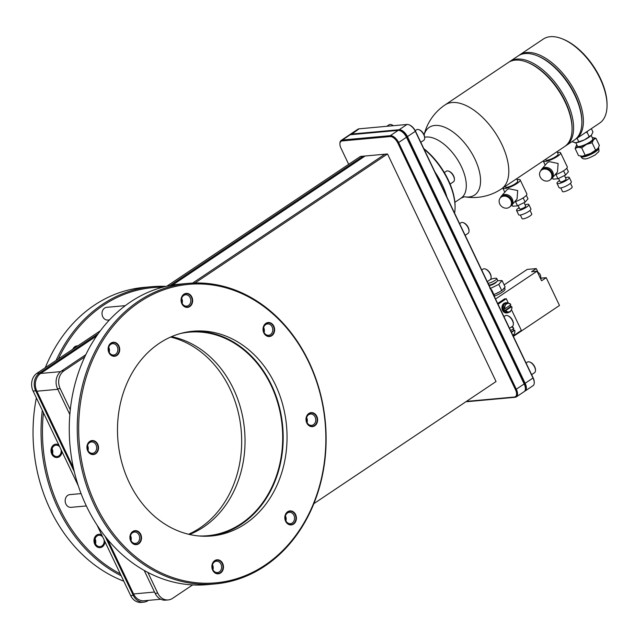 <?xml version="1.0" encoding="UTF-8"?>
<svg xmlns="http://www.w3.org/2000/svg" width="639" height="639" viewBox="0 0 639 639"><rect width="100%" height="100%" fill="white"/><g stroke="black" fill="none" stroke-linecap="round" stroke-linejoin="round"><path stroke-width="0.96" d="M511.639 205.319A6.861 5.903 -139.3 0 1 510.265 206.445A6.558 5.639 -139.3 0 1 508.045 207.915A6.558 5.639 40.7 0 1 500.553 205.311A6.558 5.639 40.7 0 1 500.329 197.882L500.896 197.227A6.558 5.639 40.7 0 1 503.117 195.75A6.558 5.639 -139.3 0 1 510.609 198.346A6.558 5.639 -139.3 0 1 510.841 205.782L510.273 206.437A6.558 5.639 -139.3 0 0 510.042 199.009A6.558 5.639 -139.3 0 0 502.55 196.405A6.558 5.639 40.7 0 0 500.329 197.882A6.861 5.903 40.7 0 1 501.232 196.365A6.861 5.903 40.7 0 1 503.556 194.815A6.861 5.903 -139.3 0 1 511.4 197.539A6.861 5.903 -139.3 0 1 511.639 205.319L517.055 199.025L517.694 190.574L508.796 188.721L506.647 190.071L501.232 196.365M517.071 179.647A9.593 2.229 -25.5 0 1 518.325 179.447A9.593 2.229 154.5 0 1 520.162 179.886L526.871 193.936A9.593 2.229 154.5 0 1 523.301 197.794A9.593 2.229 154.5 0 1 514.547 201.932M520.162 179.886A9.593 2.229 154.5 0 1 514.834 184.807A9.593 2.229 154.5 0 1 504.698 188.585A9.593 2.229 -25.5 0 1 502.853 188.146L504.794 192.219M515.513 201.612L517.526 205.838L512.726 206.277L512.039 204.847M523.149 197.898L525.162 202.116L517.526 205.838M526.32 195.35L527.982 198.833L525.162 202.116M524.06 202.651L525.689 206.062A3.307 0.767 154.5 0 1 523.852 207.763A3.307 0.767 154.5 0 1 520.362 209.065A3.307 0.767 -25.5 0 1 519.723 208.913L518.125 205.55M525.09 204.815A6.813 1.59 -25.5 0 1 527.55 204.24A6.813 1.59 154.5 0 1 528.852 204.552A6.813 1.59 154.5 0 1 525.066 208.05A6.813 1.59 154.5 0 1 517.862 210.734A6.813 1.59 -25.5 0 1 516.56 210.423L518.628 214.76A6.813 1.59 -25.5 0 0 519.93 215.071A6.813 1.59 154.5 0 0 527.135 212.388A6.813 1.59 154.5 0 0 530.921 208.889L528.852 204.552M519.124 207.659A6.813 1.59 -25.5 0 0 516.56 210.423M530.035 210.399L531.76 214.001A5.368 1.246 154.5 0 1 528.772 216.749A5.368 1.246 154.5 0 1 523.101 218.865A5.368 1.246 -25.5 0 1 522.071 218.618L520.354 215.016M516.631 178.736L517.734 181.045A6.901 1.605 154.5 0 1 513.9 184.583A6.901 1.605 154.5 0 1 506.607 187.299A6.901 1.605 154.5 0 1 505.281 186.987L505.05 186.5M445.048 104.916A50.585 26.199 -123.8 0 1 452.037 102.528A50.585 26.199 56.2 0 1 498.644 138.256A50.585 26.199 56.2 0 1 501.383 188.96L564.636 146.563A50.585 26.199 -123.8 0 0 572.065 129.15A50.585 26.199 -123.8 0 0 527.231 62.263A50.585 26.199 -123.8 0 0 515.29 60.13A50.585 26.199 -123.8 0 0 508.301 62.518L445.048 104.916A50.585 50.585 0 0 0 424.08 134.901M423.809 148.615A49.499 25.64 56.2 0 1 455.08 206.517L455.072 207.563A50.585 26.199 56.2 0 1 454.585 213.138M424.064 149.159A50.585 26.199 56.2 0 1 455.072 207.563M434.911 171.899A50.585 26.199 56.2 0 1 446.917 197.06M409.343 124.948A7.836 4.058 56.2 0 1 409.639 125.06A7.836 4.058 56.2 0 1 415.502 131.203L533.174 377.905A7.836 4.058 56.2 0 1 534.252 382.122A7.836 4.058 56.2 0 1 534.244 382.434M350.012 134.494L357.88 129.222A8.515 4.409 56.2 0 1 359.054 128.822L407.019 124.453A8.515 4.409 56.2 0 1 409.032 124.813A8.515 4.409 56.2 0 1 415.406 131.49L533.07 378.192A8.515 4.409 56.2 0 1 534.252 382.777A8.515 4.409 56.2 0 1 532.998 385.708L525.13 390.98A8.515 4.409 -123.8 0 0 525.21 383.464L407.538 136.77A8.515 4.409 -123.8 0 0 399.151 129.725L351.186 134.094A8.515 4.409 -123.8 0 0 350.012 134.494A8.515 4.409 -123.8 0 0 349.565 134.885M341.178 140.42L349.038 135.141A8.515 4.409 56.2 0 1 350.22 134.741L398.185 130.38A8.515 4.409 56.2 0 1 400.198 130.739A8.515 4.409 56.2 0 1 406.572 137.417L524.236 384.111A8.515 4.409 56.2 0 1 525.418 388.696A8.515 4.409 56.2 0 1 524.164 391.627L516.296 396.899A8.515 4.409 -123.8 0 0 516.368 389.391L398.704 142.689A8.515 4.409 -123.8 0 0 390.317 135.652L342.352 140.013A8.515 4.409 -123.8 0 0 341.178 140.42A8.515 4.409 -123.8 0 0 339.924 143.352A8.515 4.409 -123.8 0 0 339.932 143.687M525.41 388.36A7.836 4.058 -123.8 0 0 525.418 388.041A7.836 4.058 -123.8 0 0 524.339 383.823L406.668 137.129A7.836 4.058 -123.8 0 0 400.805 130.979A7.836 4.058 -123.8 0 0 400.509 130.867M524.603 391.244A8.515 4.409 -123.8 0 0 525.13 390.98M466.111 401.604A8.515 4.409 -123.8 0 0 467.149 401.667L515.122 397.298A8.515 4.409 -123.8 0 0 516.296 396.899M466.43 401.388L514.355 397.027A7.836 4.058 -123.8 0 0 515.505 389.75L397.833 143.048A7.836 4.058 -123.8 0 0 390.117 136.57L342.153 140.939A7.836 4.058 -123.8 0 0 339.916 144.007A7.836 4.058 -123.8 0 0 341.002 148.216L348.678 164.319M166.867 286.184L360.444 156.435L387.514 153.967L496.056 381.531L313.853 503.66M363.048 156.196L170.126 285.505M98.23 333.694L39.53 373.04L36.934 373.28L100.395 330.738M384.91 154.207L192.651 283.077M85.826 354.677L61.4 371.051A13.115 10.799 -95.2 0 0 57.566 388.808L69.835 414.527M195.023 282.997L387.514 153.967M70.282 409.775L60.17 388.576A13.115 10.799 84.8 0 1 63.996 370.812L84.779 356.882M73.421 467.868L36.854 391.212A13.115 10.799 -95.2 0 1 40.688 373.448L96.681 335.914M172.53 285.082L365.093 156.012M160.764 599.246L144.071 600.764A13.115 10.799 -95.2 0 1 133.559 593.951L107.488 539.276M105.147 536.393L133.263 595.332A13.115 10.799 -95.2 0 0 143.767 602.154A13.115 10.799 -95.2 0 0 148.072 600.604L148.416 600.372M39.53 373.04A13.115 10.799 -95.2 0 0 35.704 390.796L74.308 471.726M144.19 570.411L155.125 593.343A13.115 10.799 -95.2 0 0 165.637 600.157L168.241 599.925A13.115 10.799 84.8 0 0 172.538 598.376L192.627 584.909M35.704 390.796L33.1 391.036A13.115 10.799 -95.2 0 1 36.934 373.28M97.048 525.098L130.66 595.572A13.115 10.799 -95.2 0 0 141.171 602.385L143.767 602.154M33.1 391.036L78.293 485.784M88.006 450.495A5.703 4.689 84.8 0 0 88.142 447.22L87.471 445.806M130.979 540.602A5.703 4.689 84.8 0 0 131.123 537.327L130.452 535.913M168.241 599.925A13.115 10.799 84.8 0 1 157.729 593.112L147.857 572.408M58.341 358.926A149.853 123.351 -95.2 0 1 162.602 287.238M121.234 575.795A150.876 124.198 -95.2 0 1 58.261 508.804A150.876 124.198 -95.2 0 1 42.294 410.302M56.104 360.42A150.876 124.198 -95.2 0 1 151.794 286.687A150.876 124.198 -95.2 0 1 165.996 286.384M120.316 573.886A149.853 123.351 -95.2 0 1 59.563 508.261A149.853 123.351 -95.2 0 1 43.444 412.722M54.123 445.846A5.703 4.689 -95.2 0 1 56 445.175A5.703 4.689 -95.2 0 1 59.715 446.821L58.764 444.824A6.71 5.527 -95.2 0 0 55.905 444.169A6.71 5.527 -95.2 0 0 53.7 444.96A6.71 5.527 -95.2 0 0 51.264 452.739A6.71 5.527 -95.2 0 0 57.119 457.532A6.71 5.527 -95.2 0 0 59.323 456.741A6.71 5.527 -95.2 0 0 62.023 451.677L61.072 449.68A5.703 4.689 -95.2 0 1 58.9 455.855A5.703 4.689 -95.2 0 1 57.031 456.526A5.703 4.689 -95.2 0 1 52.055 452.46A5.703 4.689 -95.2 0 1 54.123 445.846M97.104 535.953A5.703 4.689 -95.2 0 1 98.973 535.282A5.703 4.689 -95.2 0 1 102.687 536.928L101.737 534.931A6.71 5.527 -95.2 0 0 98.885 534.276A6.71 5.527 -95.2 0 0 96.681 535.067A6.71 5.527 -95.2 0 0 94.237 542.846A6.71 5.527 -95.2 0 0 100.099 547.639A6.71 5.527 -95.2 0 0 102.304 546.848A6.71 5.527 -95.2 0 0 105.004 541.776L104.053 539.787A5.703 4.689 -95.2 0 1 101.881 545.962A5.703 4.689 -95.2 0 1 100.011 546.633A5.703 4.689 -95.2 0 1 95.027 542.559A5.703 4.689 -95.2 0 1 97.104 535.953M81.073 493.596L69.851 494.618A6.39 5.256 84.8 0 0 67.758 495.369A6.39 5.256 84.8 0 0 65.434 502.773A6.39 5.256 84.8 0 0 71.009 507.342L86.345 505.944M125.316 305.634L106.705 307.327A6.39 5.256 84.8 0 0 104.612 308.086A6.39 5.256 84.8 0 0 102.288 315.49A6.39 5.256 84.8 0 0 107.863 320.051L109.485 319.907M193.162 584.933A150.876 124.198 -95.2 0 1 192.291 585.132M123.806 581.194A150.876 124.198 -95.2 0 1 50.265 509.531A150.876 124.198 -95.2 0 1 36.367 397.881M45.313 367.657A150.876 124.198 -95.2 0 1 143.807 287.414L151.794 286.687M188.553 534.252A102.791 84.612 84.8 0 0 199.935 527.958A102.791 84.612 84.8 0 0 240.232 422.419A102.791 84.612 84.8 0 0 170.613 337.065M52.542 453.722A5.703 4.689 84.8 0 0 52.086 448.746M95.523 543.829A5.703 4.689 84.8 0 0 95.067 538.845M189.519 534.476A102.2 84.124 84.8 0 0 233.371 388.696A102.2 84.124 84.8 0 0 171.516 336.673M198.889 535.961A102.2 84.124 84.8 0 0 207.675 535.722A102.2 84.124 84.8 0 0 271.032 385.269A102.2 84.124 84.8 0 0 189.152 332.168A102.2 84.124 84.8 0 0 180.47 333.518M191.029 331.425A102.791 84.612 -95.2 0 1 279.155 406.116A102.791 84.612 -95.2 0 1 241.454 524.18A102.791 84.612 -95.2 0 1 209.648 536.113M159.223 343.367A102.791 84.612 -95.2 0 1 192.954 331.226A102.791 84.612 -95.2 0 1 282.71 404.639A102.791 84.612 -95.2 0 1 245.304 523.828A102.791 84.612 -95.2 0 1 211.581 535.969A102.791 84.612 -95.2 0 1 121.825 462.548A102.791 84.612 -95.2 0 1 159.223 343.367M308.749 362.225A149.853 123.351 -95.2 0 1 265.009 565.14A149.853 123.351 -95.2 0 1 95.786 504.97A149.853 123.351 -95.2 0 1 139.526 302.055A149.853 123.351 -95.2 0 1 308.749 362.225M308.853 413.457A7.037 5.791 84.8 0 0 306.8 422.986A7.037 5.791 84.8 0 0 314.747 425.806A7.037 5.791 84.8 0 0 316.8 416.285A7.037 5.791 84.8 0 0 308.853 413.457M265.88 323.35A7.037 5.791 84.8 0 0 263.827 332.879A7.037 5.791 84.8 0 0 271.767 335.707A7.037 5.791 84.8 0 0 273.819 326.178A7.037 5.791 84.8 0 0 265.88 323.35M183.912 294.212A7.037 5.791 84.8 0 0 181.859 303.733A7.037 5.791 84.8 0 0 189.799 306.56A7.037 5.791 84.8 0 0 191.852 297.031A7.037 5.791 84.8 0 0 183.912 294.212M110.97 343.095A7.037 5.791 84.8 0 0 108.918 352.624A7.037 5.791 84.8 0 0 116.865 355.452A7.037 5.791 84.8 0 0 118.918 345.923A7.037 5.791 84.8 0 0 110.97 343.095M89.787 441.381A7.037 5.791 84.8 0 0 87.735 450.91A7.037 5.791 84.8 0 0 95.674 453.73A7.037 5.791 84.8 0 0 97.727 444.209A7.037 5.791 84.8 0 0 89.787 441.381M132.76 531.488A7.037 5.791 84.8 0 0 130.707 541.009A7.037 5.791 84.8 0 0 138.655 543.837A7.037 5.791 84.8 0 0 140.708 534.308A7.037 5.791 84.8 0 0 132.76 531.488M214.728 560.635A7.037 5.791 84.8 0 0 212.675 570.156A7.037 5.791 84.8 0 0 220.623 572.983A7.037 5.791 84.8 0 0 222.676 563.454A7.037 5.791 84.8 0 0 214.728 560.635M287.67 511.743A7.037 5.791 84.8 0 0 285.617 521.264A7.037 5.791 84.8 0 0 293.557 524.092A7.037 5.791 84.8 0 0 295.609 514.563A7.037 5.791 84.8 0 0 287.67 511.743M287.47 512.981A5.703 4.689 84.8 0 0 285.401 519.595A5.703 4.689 84.8 0 0 290.378 523.66A5.703 4.689 84.8 0 0 292.247 522.99A5.703 4.689 -95.2 0 0 294.315 516.384A5.703 4.689 -95.2 0 0 289.339 512.31A5.703 4.689 -95.2 0 0 287.47 512.981M285.897 520.841L285.433 515.873A5.703 4.689 -95.2 0 1 285.889 520.857M308.661 414.703A5.703 4.689 84.8 0 0 306.584 421.309A5.703 4.689 84.8 0 0 311.56 425.374A5.703 4.689 84.8 0 0 313.429 424.703A5.703 4.689 -95.2 0 0 315.506 418.098A5.703 4.689 -95.2 0 0 310.53 414.024A5.703 4.689 -95.2 0 0 308.661 414.703M306.624 417.594A5.703 4.689 -95.2 0 1 307.071 422.579L306.624 417.594M265.68 324.596A5.703 4.689 84.8 0 0 263.603 331.202A5.703 4.689 84.8 0 0 268.58 335.275A5.703 4.689 84.8 0 0 270.457 334.596A5.703 4.689 -95.2 0 0 272.526 327.991A5.703 4.689 -95.2 0 0 267.549 323.925A5.703 4.689 -95.2 0 0 265.68 324.596M263.643 327.488A5.703 4.689 -95.2 0 1 264.099 332.472L263.643 327.488M183.712 295.45A5.703 4.689 84.8 0 0 181.644 302.055A5.703 4.689 84.8 0 0 186.62 306.129A5.703 4.689 84.8 0 0 188.489 305.458A5.703 4.689 -95.2 0 0 190.558 298.844A5.703 4.689 -95.2 0 0 185.582 294.779A5.703 4.689 -95.2 0 0 183.712 295.45M181.676 298.341A5.703 4.689 -95.2 0 1 182.131 303.325L181.676 298.341M110.779 344.341A5.703 4.689 84.8 0 0 108.702 350.947A5.703 4.689 84.8 0 0 113.678 355.02A5.703 4.689 84.8 0 0 115.547 354.341A5.703 4.689 -95.2 0 0 117.624 347.736A5.703 4.689 -95.2 0 0 112.648 343.662A5.703 4.689 -95.2 0 0 110.779 344.341M108.734 347.233A5.703 4.689 -95.2 0 1 109.189 352.217L108.734 347.233M89.588 442.619A5.703 4.689 84.8 0 0 87.519 449.233A5.703 4.689 84.8 0 0 92.495 453.299A5.703 4.689 84.8 0 0 94.364 452.628A5.703 4.689 -95.2 0 0 96.433 446.022A5.703 4.689 -95.2 0 0 91.457 441.948A5.703 4.689 -95.2 0 0 89.588 442.619M87.551 445.519A5.703 4.689 -95.2 0 1 88.142 447.22L87.551 445.519M215.359 583.902L207.363 584.637A150.876 124.198 -95.2 0 1 86.481 506.232A150.876 124.198 -95.2 0 1 180.022 284.115L188.018 283.389A150.876 124.198 -95.2 0 1 308.901 361.786A150.876 124.198 -95.2 0 1 215.359 583.902A150.876 124.198 -95.2 0 1 94.476 505.505A150.876 124.198 -95.2 0 1 188.018 283.389M130.532 535.618A5.703 4.689 -95.2 0 1 131.123 537.327L130.532 535.618M132.569 532.726A5.703 4.689 -95.2 0 1 134.438 532.055A5.703 4.689 -95.2 0 1 139.414 536.129A5.703 4.689 -95.2 0 1 137.337 542.735A5.703 4.689 84.8 0 1 135.468 543.406A5.703 4.689 84.8 0 1 130.492 539.332A5.703 4.689 84.8 0 1 132.569 532.726M214.536 561.873A5.703 4.689 84.8 0 0 212.46 568.478A5.703 4.689 84.8 0 0 217.436 572.552A5.703 4.689 84.8 0 0 219.305 571.881A5.703 4.689 -95.2 0 0 221.382 565.267A5.703 4.689 -95.2 0 0 216.405 561.202A5.703 4.689 -95.2 0 0 214.536 561.873M212.955 569.724L212.491 564.764A5.703 4.689 -95.2 0 1 212.947 569.748M511.48 309.675L521.376 330.419L513.149 335.93M495.544 299.012L537.008 271.216L541.568 280.785L546.217 277.669L559.484 305.482L513.373 336.386M508.396 303.206L506.256 298.725L504.578 298.876L497.685 303.493M505.968 302.766A5.112 4.209 84.8 0 0 505.681 302.782A5.112 4.209 84.8 0 0 504.003 303.381A5.112 4.209 84.8 0 0 502.15 309.308A5.112 4.209 84.8 0 0 506.607 312.958A5.112 4.209 84.8 0 0 506.895 312.918M508.756 303.437A5.112 4.209 84.8 0 0 506.264 302.726A5.112 4.209 84.8 0 0 504.586 303.333A5.112 4.209 84.8 0 0 502.725 309.26A5.112 4.209 84.8 0 0 507.182 312.91A5.112 4.209 84.8 0 0 508.86 312.303A5.112 4.209 84.8 0 0 509.139 312.104M510.785 306.632A5.112 4.209 84.8 0 0 510.257 305.194M506.256 298.725L498.029 304.228M513.764 330.283A5.112 4.209 84.8 0 0 513.237 328.845M511.472 332.4L514.683 330.203L511.224 331.889M512.813 335.227A4.257 3.507 84.8 0 0 514.355 333.55A4.257 3.507 84.8 0 0 514.667 330.259M510.609 330.603L513.812 328.462A4.257 3.507 84.8 0 0 511.336 327.08M512.989 335.675L514.355 333.55L514.978 331.489L514.683 330.203M513.812 328.462L512.925 327.176L511.272 327.08M513.596 330.299L512.981 329.013M502.669 307.686L504.73 312L510.01 312.024L511.376 309.899A4.257 3.507 84.8 0 0 511.687 306.6L510.617 306.648L504.57 310.706L503.716 308.909L504.802 308.813L503.891 307.575L502.669 307.686L504.666 303.501L505.888 303.389L505.265 305.45A4.257 3.507 84.8 0 0 504.954 308.741L504.802 308.813M504.73 312L505.952 311.896L505.657 310.602L504.57 310.706M505.657 310.602L511.687 306.6M510.617 306.648L510.01 305.362M504.954 308.741L510.833 304.803A4.257 3.507 84.8 0 0 508.293 303.421L505.888 303.389M503.891 307.575L505.265 305.45A4.257 3.507 84.8 0 1 508.293 303.421L509.946 303.517L510.833 304.803M505.952 311.896L508.356 311.92A4.257 3.507 84.8 0 0 511.376 309.899L512.007 307.838L511.711 306.544M505.816 310.538A4.257 3.507 84.8 0 0 508.356 311.92L510.01 312.024M504.139 284.882L527.207 269.418L536.257 268.596L531.608 271.711L537.008 271.216M540.49 277.278A1.701 0.879 -123.8 0 0 541.784 278.077L540.642 278.844M536.257 268.596L538.11 272.486M494.618 296.017A8.858 2.061 -25.5 0 0 502.022 292.319A8.858 2.061 -25.5 0 0 505.01 288.964L504.427 287.75M493.947 294.603L495.249 293.964A8.858 2.061 -25.5 0 0 499.618 291.839L502.677 289.786A8.858 2.061 -25.5 0 0 504.291 287.901L505.122 286.943L502.078 280.561L498.803 284.363L489.969 288.676M494.362 296.544L494.69 296.169L491.647 289.786L491.271 290.05M495.249 293.964L499.618 291.839M502.677 289.786L504.291 287.901M497.549 280.753L502.078 280.561M496.439 281.879A4.273 0.998 154.5 0 1 493.651 284.051A4.273 0.998 154.5 0 1 489.538 285.513A4.273 0.998 154.5 0 1 489.107 285.513M489.011 285.106L489.043 285.162A3.914 0.911 -25.5 0 0 491.215 285.018A3.914 0.911 -25.5 0 0 494.794 283.277A3.914 0.911 -25.5 0 0 496.04 282.174M501.847 290.745L498.803 284.363M491.119 289.731L491.647 289.786M488.915 285.114L489.099 285.098A5.28 1.23 -25.5 0 0 494.682 283.013A5.28 1.23 -25.5 0 0 497.621 280.305L496.735 278.452A5.28 1.23 -25.5 0 0 495.72 278.213L494.37 278.332A5.28 1.23 -25.5 0 0 490.177 279.698A6.39 3.307 56.2 0 0 491.119 277.502A6.39 3.307 56.2 0 0 485.456 269.051A6.39 3.307 56.2 0 0 483.947 268.787A6.39 3.307 56.2 0 0 483.068 269.083L481.702 270.001M488.028 283.261L488.22 283.237A5.28 1.23 -25.5 0 0 493.795 281.16A5.28 1.23 -25.5 0 0 496.735 278.452M546.217 277.669L541.784 278.077M537.527 272.318A3.035 1.574 56.2 0 1 540.187 274.618A3.035 1.574 56.2 0 1 540.267 277.494L540.059 277.63M386.795 126.298L389.095 124.749A6.39 3.307 56.2 0 1 389.982 124.453A6.39 3.307 56.2 0 1 391.491 124.717A6.39 3.307 56.2 0 1 393.145 125.715M391.803 124.861A5.703 2.955 56.2 0 1 392.098 124.964A5.703 2.955 56.2 0 1 393.368 125.699M415.23 130.66L416.604 129.741A6.39 3.307 56.2 0 1 417.483 129.437A6.39 3.307 56.2 0 1 418.992 129.709A6.39 3.307 56.2 0 1 424.655 138.152A6.39 3.307 56.2 0 1 423.713 140.348L420.797 142.305M419.304 129.845A5.703 2.955 56.2 0 1 419.599 129.949A5.703 2.955 56.2 0 1 424.655 137.497A5.703 2.955 56.2 0 1 424.647 137.808M459.601 223.65L460.959 222.739A6.39 3.307 56.2 0 1 461.845 222.436A6.39 3.307 56.2 0 1 463.347 222.707A6.39 3.307 56.2 0 1 469.01 231.15A6.39 3.307 56.2 0 1 468.075 233.347L465.152 235.304M463.666 222.843A5.703 2.955 56.2 0 1 463.962 222.947A5.703 2.955 56.2 0 1 469.018 230.495A5.703 2.955 56.2 0 1 469.002 230.807M485.768 269.195A5.703 2.955 56.2 0 1 486.063 269.299A5.703 2.955 56.2 0 1 491.119 276.839A5.703 2.955 56.2 0 1 491.111 277.158M503.955 316.648L505.321 315.738A6.39 3.307 56.2 0 1 506.2 315.434A6.39 3.307 56.2 0 1 507.709 315.706A6.39 3.307 56.2 0 1 513.365 324.149A6.39 3.307 56.2 0 1 512.43 326.345L509.515 328.302M508.021 315.842A5.703 2.955 56.2 0 1 508.317 315.946A5.703 2.955 56.2 0 1 513.373 323.494A5.703 2.955 56.2 0 1 513.357 323.805M526.065 363L527.423 362.081A6.39 3.307 56.2 0 1 528.309 361.786A6.39 3.307 56.2 0 1 529.819 362.049A6.39 3.307 56.2 0 1 535.474 370.5A6.39 3.307 56.2 0 1 534.539 372.697L531.624 374.654M530.13 362.193A5.703 2.955 56.2 0 1 530.426 362.297A5.703 2.955 56.2 0 1 535.482 369.837A5.703 2.955 56.2 0 1 535.466 370.157M449.049 171.308A5.703 2.955 56.2 0 1 449.345 171.42A5.703 2.955 56.2 0 1 454.401 178.96A5.703 2.955 56.2 0 1 454.393 179.271M444.329 172.554L446.349 171.204A6.39 3.307 56.2 0 1 447.228 170.901A6.39 3.307 56.2 0 1 448.738 171.172A6.39 3.307 56.2 0 1 454.401 179.615A6.39 3.307 56.2 0 1 453.458 181.819L450.104 184.064M572.065 129.15L572.073 128.096A49.499 25.64 -123.8 0 0 528.205 62.654L527.231 62.263M565.395 146.012A50.585 26.199 -123.8 0 0 566.186 145.524A50.585 26.199 -123.8 0 0 563.446 94.82A50.585 26.199 -123.8 0 0 516.839 59.092A50.585 26.199 -123.8 0 0 509.85 61.48A50.585 26.199 -123.8 0 0 509.099 62.023M509.85 61.48L518.109 55.944A50.585 26.199 56.2 0 1 525.09 53.564A50.585 26.199 56.2 0 1 537.032 55.689A50.585 26.199 56.2 0 1 581.865 122.576A50.585 26.199 56.2 0 1 574.437 139.989L566.186 145.524M518.9 55.449A50.585 26.199 56.2 0 1 519.659 54.906A50.585 26.199 56.2 0 1 569.589 82.343A50.585 26.199 56.2 0 1 575.987 138.951A50.585 26.199 56.2 0 1 575.531 139.246L575.412 139.27M581.865 122.576L581.873 121.53A49.499 25.64 -123.8 0 0 538.006 56.08L537.032 55.689M575.987 138.951L599.614 123.119A50.585 26.199 -123.8 0 0 607.042 105.707A50.585 26.199 -123.8 0 0 562.208 38.819A50.585 26.199 -123.8 0 0 543.286 39.075L519.659 54.906M607.042 105.707L607.05 104.652A49.499 25.64 -123.8 0 0 563.183 39.211L562.208 38.819M587.425 131.283L587.097 132.297L585.492 132.585M593.264 137.673L595.947 138.28L599.374 145.452L597.872 148.591L590.732 153.384A10.048 2.34 154.5 0 1 582.241 156.22A10.048 2.34 154.5 0 1 581.298 156.236A10.048 2.34 154.5 0 1 581.218 156.228M598.216 148.144A10.048 2.34 154.5 0 1 598.192 148.176L597.872 148.591A10.048 2.34 154.5 0 1 590.732 153.384L582.241 156.22L578.527 155.62L575.108 148.448L576.61 145.309A10.048 2.34 154.5 0 0 576.282 145.724L576.258 145.756M595.947 138.28L593.591 139.621L592.089 142.761L595.516 149.941M591.355 128.647L592.952 131.993L591.45 135.141L584.31 139.925L575.819 142.769L571.889 141.698M591.794 134.685A10.048 2.34 154.5 0 1 591.778 134.717L591.45 135.141A10.048 2.34 154.5 0 1 584.31 139.925A10.048 2.34 154.5 0 1 575.819 142.769A10.048 2.34 154.5 0 1 574.876 142.777A10.048 2.34 154.5 0 1 574.796 142.769M587.097 132.297L589.094 136.482M598.192 148.176A10.048 2.34 154.5 0 1 597.872 148.591M592.089 142.761L586.45 144.406A10.048 2.34 -25.5 0 0 593.591 139.621A10.048 2.34 154.5 0 0 593.184 137.665L593.375 137.681M592.249 137.681A10.048 2.34 154.5 0 1 593.184 137.665M575.108 148.448L577.96 147.25L581.666 147.849L586.45 144.406A10.048 2.34 154.5 0 1 577.96 147.25A10.048 2.34 154.5 0 1 576.282 145.724M581.666 147.849L585.092 155.029M577.073 138.224L578.67 141.57M591.778 134.717A10.048 2.34 154.5 0 1 591.45 135.141M575.811 142.769L577.408 146.131A8.515 1.981 -25.5 0 0 582.129 145.804A8.515 1.981 -25.5 0 0 589.917 142.026A8.515 1.981 -25.5 0 0 592.784 138.799L591.179 135.436M557.056 151.643L558.159 153.951A6.901 1.605 154.5 0 1 554.325 157.49A6.901 1.605 154.5 0 1 547.032 160.205A6.901 1.605 154.5 0 1 545.706 159.886L545.474 159.399M543.238 160.908A9.593 2.229 -25.5 0 0 543.278 161.044A9.593 2.229 -25.5 0 0 545.123 161.483A9.593 2.229 154.5 0 0 555.259 157.713A9.593 2.229 154.5 0 0 560.587 152.793A9.593 2.229 154.5 0 0 558.75 152.354A9.593 2.229 -25.5 0 0 557.496 152.553M540.746 170.797A6.861 5.903 40.7 0 1 541.648 169.271A6.861 5.903 40.7 0 1 543.981 167.722A6.861 5.903 -139.3 0 1 551.816 170.445A6.861 5.903 -139.3 0 1 552.064 178.225L557.48 171.931L558.119 163.48L549.221 161.627L547.064 162.977L541.648 169.271M560.587 152.793L567.296 166.843A9.593 2.229 154.5 0 1 563.726 170.701A9.593 2.229 154.5 0 1 554.971 174.838M540.754 170.789L541.321 170.134A6.558 5.639 40.7 0 1 543.541 168.648A6.558 5.639 -139.3 0 1 551.034 171.252A6.558 5.639 -139.3 0 1 551.265 178.68L550.698 179.343A6.558 5.639 -139.3 0 0 550.467 171.915A6.558 5.639 -139.3 0 0 542.974 169.311A6.558 5.639 40.7 0 0 540.754 170.789A6.558 5.639 40.7 0 0 540.977 178.217A6.558 5.639 40.7 0 0 548.47 180.821A6.558 5.639 -139.3 0 0 550.698 179.343A6.861 5.903 -139.3 0 0 552.064 178.225M555.938 174.519L557.951 178.744L553.15 179.184L552.463 177.754M563.566 170.805L565.579 175.022L557.951 178.744M566.745 168.257L568.406 171.739L565.579 175.022M564.485 175.557L566.114 178.968A3.307 0.767 154.5 0 1 564.277 180.669A3.307 0.767 154.5 0 1 560.786 181.963A3.307 0.767 -25.5 0 1 560.147 181.811L558.542 178.457M565.515 177.722A6.813 1.59 -25.5 0 1 567.975 177.147A6.813 1.59 154.5 0 1 569.277 177.458A6.813 1.59 154.5 0 1 565.491 180.957A6.813 1.59 154.5 0 1 558.286 183.641A6.813 1.59 -25.5 0 1 556.984 183.329L559.053 187.658A6.813 1.59 -25.5 0 0 560.355 187.97A6.813 1.59 154.5 0 0 567.56 185.294A6.813 1.59 154.5 0 0 571.346 181.795L569.277 177.458M559.548 180.565A6.813 1.59 -25.5 0 0 556.984 183.329M570.459 183.297L572.185 186.907A5.368 1.246 154.5 0 1 569.197 189.655A5.368 1.246 154.5 0 1 563.526 191.772A5.368 1.246 -25.5 0 1 562.496 191.524L560.778 187.922M293.237 523.828A6.71 5.527 -95.2 0 1 291.041 524.619A6.71 5.527 -95.2 0 1 285.178 519.826A6.71 5.527 -95.2 0 1 287.622 512.047A6.71 5.527 -95.2 0 1 289.826 511.248A6.71 5.527 -95.2 0 1 295.681 516.04A6.71 5.527 -95.2 0 1 293.237 523.828M314.428 425.542A6.71 5.527 -95.2 0 1 312.223 426.333A6.71 5.527 -95.2 0 1 306.369 421.54A6.71 5.527 -95.2 0 1 308.805 413.76A6.71 5.527 -95.2 0 1 311.009 412.97A6.71 5.527 -95.2 0 1 316.872 417.762A6.71 5.527 -95.2 0 1 314.428 425.542M271.447 335.435A6.71 5.527 -95.2 0 1 269.251 336.226A6.71 5.527 -95.2 0 1 263.388 331.433A6.71 5.527 -95.2 0 1 265.832 323.653A6.71 5.527 -95.2 0 1 268.029 322.863A6.71 5.527 -95.2 0 1 273.891 327.655A6.71 5.527 -95.2 0 1 271.447 335.435M189.479 306.289A6.71 5.527 -95.2 0 1 187.283 307.087A6.71 5.527 -95.2 0 1 181.42 302.295A6.71 5.527 -95.2 0 1 183.864 294.507A6.71 5.527 -95.2 0 1 186.069 293.716A6.71 5.527 -95.2 0 1 191.924 298.509A6.71 5.527 -95.2 0 1 189.479 306.289M116.546 355.18A6.71 5.527 -95.2 0 1 114.341 355.971A6.71 5.527 -95.2 0 1 108.478 351.178A6.71 5.527 -95.2 0 1 110.922 343.399A6.71 5.527 -95.2 0 1 113.127 342.608A6.71 5.527 -95.2 0 1 118.982 347.4A6.71 5.527 -95.2 0 1 116.546 355.18M95.355 453.466A6.71 5.527 -95.2 0 1 93.158 454.257A6.71 5.527 -95.2 0 1 87.295 449.465A6.71 5.527 -95.2 0 1 89.74 441.685A6.71 5.527 -95.2 0 1 91.936 440.886A6.71 5.527 -95.2 0 1 97.799 445.687A6.71 5.527 -95.2 0 1 95.355 453.466M138.336 543.565A6.71 5.527 -95.2 0 1 136.131 544.364A6.71 5.527 -95.2 0 1 130.276 539.572A6.71 5.527 -95.2 0 1 132.712 531.784A6.71 5.527 -95.2 0 1 134.917 530.993A6.71 5.527 -95.2 0 1 140.78 535.786A6.71 5.527 -95.2 0 1 138.336 543.565M220.303 572.712A6.71 5.527 -95.2 0 1 218.099 573.502A6.71 5.527 -95.2 0 1 212.244 568.71A6.71 5.527 -95.2 0 1 214.68 560.93A6.71 5.527 -95.2 0 1 216.885 560.139A6.71 5.527 -95.2 0 1 222.739 564.932A6.71 5.527 -95.2 0 1 220.303 572.712M72.806 349.229A6.71 5.527 -95.2 0 1 74.891 346.673A6.71 5.527 -95.2 0 1 77.087 345.883A6.71 5.527 -95.2 0 1 77.806 345.875L75.258 347.592M424.096 134.933A40.744 21.103 -123.8 0 1 434.847 125.452A40.744 21.103 56.2 0 1 474.945 159.119A40.744 21.103 56.2 0 1 468.962 196.98A40.744 21.103 -123.8 0 1 464.697 196.796M464.401 196.748L461.062 198.146A35.768 18.523 56.2 0 0 459.121 162.298A35.768 18.523 56.2 0 0 426.173 137.034A35.768 18.523 -123.8 0 0 424.655 137.265M415.502 131.203L397.833 143.048M533.174 377.905L515.505 389.75M351.059 134.669L359.054 128.822M399.008 130.404L399.151 129.725L407.019 124.453M350.22 134.741L342.352 140.013L342.153 140.939M398.185 130.38L390.317 135.652L390.117 136.57M514.355 397.027L515.122 397.298M466.414 401.404L467.149 401.667M63.996 370.812L61.4 371.051M60.17 388.576L57.566 388.808M133.263 595.332L130.66 595.572M157.729 593.112L155.125 593.343M133.559 593.951L154.51 592.041M36.854 391.212L57.806 389.303M40.688 373.448L60.609 371.634M489.099 285.098L488.22 283.237M598.519 147.641L598.719 148.08A9.881 2.3 154.5 0 1 595.396 151.826A9.881 2.3 154.5 0 1 586.362 156.204A9.881 2.3 154.5 0 1 580.891 156.587L580.691 156.164M464.689 196.804A50.585 50.585 0 0 0 501.383 188.96M454.888 202.275L461.062 198.146M409.639 125.06L409.032 124.813M534.252 382.122L534.252 382.777M400.805 130.979L400.198 130.739M525.418 388.041L525.418 388.696M339.916 144.007L339.924 143.352M505.681 302.782L506.264 302.726M506.607 312.958L507.182 312.91M392.098 124.964L391.491 124.717M419.599 129.949L418.992 129.709M424.655 137.497L424.655 138.152M463.962 222.947L463.347 222.699M469.018 230.495L469.01 231.15M486.063 269.299L485.456 269.051M491.119 276.839L491.119 277.502M487.261 281.655L490.177 279.698M508.317 315.946L507.709 315.698M513.373 323.494L513.373 324.149M530.426 362.297L529.819 362.049M535.482 369.837L535.474 370.5M449.345 171.42L448.738 171.172M454.401 178.96L454.401 179.615M598.719 148.08C598.927 152.929 600.045 150.149 595.364 154.83C589.158 158.105 583.295 161.276 580.891 156.587M543.278 161.044L545.219 165.118"/></g></svg>
